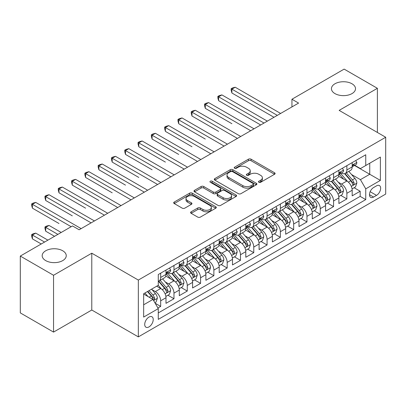 <?xml version="1.0" encoding="UTF-8"?>
<svg xmlns="http://www.w3.org/2000/svg" width="406" height="406" viewBox="0 0 406 406"><rect width="100%" height="100%" fill="white"/><g stroke="black" fill="none" stroke-linecap="round" stroke-linejoin="round"><path stroke-width="0.61" d="M258.861 182.274A1.294 0.746 0 0 0 260.688 182.274L274.557 174.265A1.847 1.066 0 0 0 275.101 173.509A1.847 1.066 0 0 0 274.557 172.758L251.06 159.188A1.847 1.066 0 0 0 248.452 159.188L234.582 167.196A1.294 0.746 0 0 0 234.201 167.724A1.294 0.746 0 0 0 234.582 168.251A1.294 0.746 0 0 0 236.409 168.251L238.205 167.216A5.907 3.41 0 0 1 246.559 167.216L248.518 168.348A5.907 3.41 0 0 1 250.248 170.759A5.907 3.41 0 0 1 248.518 173.169L246.721 174.204A1.294 0.746 0 0 0 246.34 174.732A1.294 0.746 0 0 0 246.721 175.26A1.294 0.746 0 0 0 248.548 175.26L250.345 174.225A5.907 3.41 0 0 1 258.698 174.225L260.657 175.356A5.907 3.41 0 0 1 262.388 177.767A5.907 3.41 0 0 1 260.657 180.178L258.861 181.218A1.294 0.746 0 0 0 258.485 181.746A1.294 0.746 0 0 0 258.861 182.274L258.861 181.218M62.727 250.776A12.038 6.948 0 0 0 49.608 249.274A12.038 6.948 0 0 0 42.178 255.694A12.038 6.948 0 0 0 45.7 260.606A12.038 6.948 0 0 0 58.819 262.114A12.038 6.948 0 0 0 66.249 255.694A12.038 6.948 0 0 0 62.727 250.776M351.987 83.773A12.038 6.948 0 0 0 338.868 82.266A12.038 6.948 0 0 0 331.438 88.691A12.038 6.948 0 0 0 334.965 93.603A12.038 6.948 0 0 0 348.079 95.111A12.038 6.948 0 0 0 355.514 88.691A12.038 6.948 0 0 0 351.987 83.773M148.972 326.911A6.019 3.476 120 0 0 152.905 321.608A6.019 3.476 120 0 0 151.981 316.781A6.019 3.476 120 0 0 148.972 317.081A6.019 3.476 120 0 0 145.038 322.384A6.019 3.476 120 0 0 145.962 327.206A6.019 3.476 120 0 0 148.972 326.911M191.145 211.795A1.847 1.066 0 0 0 190.602 212.551A1.847 1.066 0 0 0 191.145 213.302L197.737 217.108A1.847 1.066 0 0 0 200.346 217.108L215.748 208.217A1.847 1.066 0 0 0 216.291 207.461A1.847 1.066 0 0 0 215.748 206.71L192.251 193.144A1.847 1.066 0 0 0 189.643 193.144L174.24 202.036A1.847 1.066 0 0 0 173.697 202.792A1.847 1.066 0 0 0 174.24 203.543L182.203 208.141A1.847 1.066 0 0 0 184.811 208.141L191.404 204.335A1.847 1.066 0 0 0 191.947 203.584A1.847 1.066 0 0 0 191.404 202.827L187.455 200.549A4.938 2.852 0 0 1 186.009 198.534A4.938 2.852 0 0 1 189.059 195.9A4.938 2.852 0 0 1 194.438 196.514L209.907 205.446A4.938 2.852 0 0 1 211.353 207.461A4.938 2.852 0 0 1 208.308 210.095A4.938 2.852 0 0 1 202.924 209.481L200.346 207.989A1.847 1.066 0 0 0 197.737 207.989L191.145 211.795L191.145 213.302M91.786 253.197L53.546 275.273L20.3 256.074L20.3 312.894L53.546 332.093L91.786 310.017L138.334 336.889L138.334 280.069L91.786 253.197L91.786 310.017M377.387 132.457L377.387 88.305L339.152 110.381L385.7 137.253L138.334 280.069M377.387 88.305L344.141 69.111L291.939 99.247L291.939 106.925M20.3 256.074L72.501 225.939L79.15 229.776L298.588 103.083L291.939 99.247M238.332 193.672A1.847 1.066 0 0 0 240.946 193.672L256.348 184.776A1.847 1.066 0 0 0 256.891 184.025A1.847 1.066 0 0 0 256.348 183.268L232.851 169.703A1.847 1.066 0 0 0 230.243 169.703L214.835 178.599A1.847 1.066 0 0 0 214.297 179.35A1.847 1.066 0 0 0 214.835 180.107L238.332 193.672M210.851 182.553A1.294 0.746 0 0 1 212.16 182.73L212.16 181.198L236.048 194.992A1.847 1.066 0 0 1 236.591 195.743A1.847 1.066 0 0 1 236.048 196.499L220.646 205.39A1.847 1.066 0 0 1 218.032 205.39L194.535 191.825L194.535 190.318A1.847 1.066 0 0 0 193.997 191.069A1.847 1.066 0 0 0 194.535 191.825M194.535 190.318L201.127 186.511A1.847 1.066 0 0 1 203.741 186.511L213.272 192.013A1.847 1.066 0 0 0 215.88 192.013L220.255 189.485A1.847 1.066 0 0 0 220.793 188.734A1.847 1.066 0 0 0 220.255 187.978L210.333 182.253A1.294 0.746 0 0 1 209.953 181.726A1.294 0.746 0 0 1 210.75 181.035A1.294 0.746 0 0 1 212.16 181.198M157.914 308.002L160.674 306.408L155.158 303.221M152.017 289.661L155.356 291.589A7.521 4.344 60 0 1 160.674 300.8L165.993 297.73L165.993 303.338L173.976 298.73L167.922 295.238M165.313 281.982L168.652 283.911A7.521 4.344 60 0 1 173.976 293.127L179.295 290.051L179.295 295.659L187.273 291.051L181.223 287.56M178.615 274.304L181.954 276.232A7.521 4.344 60 0 1 187.273 285.448L192.591 282.373L192.591 287.981L200.574 283.373L194.52 279.881M191.916 266.625L195.256 268.554A7.521 4.344 60 0 1 200.574 277.77L205.893 274.695L205.893 280.302L213.871 275.694L207.821 272.203M205.213 258.947L208.552 260.875A7.521 4.344 60 0 1 213.871 270.091L219.194 267.016L219.194 272.624L227.172 268.016L221.123 264.524M218.514 251.268L221.854 253.197A7.521 4.344 60 0 1 227.172 262.413L232.491 259.338L232.491 264.945L240.469 260.337L234.419 256.846M231.811 243.59L235.15 245.518A7.521 4.344 60 0 1 240.469 254.735L245.792 251.659L245.792 257.267L253.77 252.659L247.721 249.167M245.112 235.911L248.452 237.84A7.521 4.344 60 0 1 253.77 247.056L259.089 243.986L259.089 249.588L267.072 244.98L261.017 241.489M258.409 228.233L261.748 230.161A7.521 4.344 60 0 1 267.072 239.378L272.39 236.307L272.39 241.91L280.368 237.302L274.319 233.81M271.71 220.554L275.05 222.483A7.521 4.344 60 0 1 280.368 231.699L285.687 228.629L285.687 234.232L293.67 229.623L287.615 226.132M285.012 212.876L288.346 214.804A7.521 4.344 60 0 1 293.67 224.021L298.989 220.95L298.989 226.553L306.966 221.945L300.917 218.453M298.308 205.197L301.648 207.126A7.521 4.344 60 0 1 306.966 216.342L312.285 213.272L312.285 218.875L320.268 214.266L314.214 210.775M311.61 197.519L314.949 199.447A7.521 4.344 60 0 1 320.268 208.664L325.587 205.593L325.587 211.196L333.565 206.588L327.515 203.096M324.907 189.841L328.246 191.769A7.521 4.344 60 0 1 333.565 200.985L338.888 197.915L338.888 203.518L346.866 198.91L346.866 193.307A7.521 4.344 -120 0 0 341.547 184.091L338.208 182.162M340.817 195.418L346.866 198.91M165.993 297.73A7.521 4.344 -120 0 0 160.674 288.519L156.686 286.215M179.295 290.051A7.521 4.344 -120 0 0 173.976 280.84L165.749 276.09M192.591 282.373A7.521 4.344 -120 0 0 187.273 273.162L179.051 268.412M205.893 274.695A7.521 4.344 -120 0 0 200.574 265.483L192.348 260.733M219.194 267.016A7.521 4.344 -120 0 0 213.871 257.805L205.649 253.055M232.491 259.338A7.521 4.344 -120 0 0 227.172 250.126L218.946 245.376M245.792 251.659A7.521 4.344 -120 0 0 240.469 242.448L232.247 237.698M259.089 243.986A7.521 4.344 -120 0 0 253.77 234.769L245.544 230.019M272.39 236.307A7.521 4.344 -120 0 0 267.072 227.091L258.845 222.341M285.687 228.629A7.521 4.344 -120 0 0 280.368 219.413L272.142 214.662M298.989 220.95A7.521 4.344 -120 0 0 293.67 211.734L285.443 206.984M312.285 213.272A7.521 4.344 -120 0 0 306.966 204.056L298.745 199.305M325.587 205.593A7.521 4.344 -120 0 0 320.268 196.377L312.041 191.627M338.888 197.915A7.521 4.344 -120 0 0 333.565 188.699L325.343 183.948M376.524 185.857L373.596 187.547A5.831 3.365 120 0 0 369.79 192.688A5.831 3.365 120 0 0 370.683 197.357A5.831 3.365 120 0 0 373.596 197.067L376.524 195.377A5.831 3.365 120 0 0 380.331 190.241A5.831 3.365 120 0 0 379.437 185.567A5.831 3.365 120 0 0 376.524 185.857M138.334 336.889L385.7 194.073L385.7 137.253M143.653 304.794L152.96 299.42L158.279 308.636L158.279 319.385L365.75 199.605L365.75 188.851L360.432 179.64L351.505 174.484M158.279 308.636L143.653 317.081L143.653 293.736L158.279 285.291L158.279 274.542L365.75 154.762L365.75 165.511L380.381 157.066L380.381 180.406L365.75 188.851M168.586 272.812L168.652 272.852A7.521 4.344 60 0 0 172.418 273.228L177.737 270.152A7.521 4.344 -120 0 0 179.295 266.712L179.295 262.413M181.883 265.133L181.954 265.174A7.521 4.344 60 0 0 185.715 265.549L191.033 262.474A7.521 4.344 -120 0 0 192.591 259.033L192.591 254.735M195.184 257.455L195.256 257.495A7.521 4.344 60 0 0 199.016 257.871L204.335 254.801A7.521 4.344 -120 0 0 205.893 251.355L205.893 247.056M208.481 249.776L208.552 249.817A7.521 4.344 60 0 0 212.313 250.192L217.636 247.122A7.521 4.344 -120 0 0 219.194 243.676L219.194 239.378M221.783 242.098L221.854 242.138A7.521 4.344 60 0 0 225.614 242.514L230.933 239.444A7.521 4.344 -120 0 0 232.491 235.998L232.491 231.699M235.079 234.419L235.15 234.46A7.521 4.344 60 0 0 238.911 234.835L244.234 231.765A7.521 4.344 -120 0 0 245.792 228.319L245.792 224.021M248.381 226.741L248.452 226.781A7.521 4.344 60 0 0 252.212 227.157L257.531 224.087A7.521 4.344 -120 0 0 259.089 220.641L259.089 216.342M261.682 219.067L261.748 219.103A7.521 4.344 60 0 0 265.514 219.479L270.832 216.408A7.521 4.344 -120 0 0 272.39 212.962L272.39 208.664M274.979 211.389L275.05 211.424A7.521 4.344 60 0 0 278.81 211.8L284.129 208.73A7.521 4.344 -120 0 0 285.687 205.284L285.687 200.985M288.28 203.71L288.346 203.746A7.521 4.344 60 0 0 292.112 204.122L297.431 201.051A7.521 4.344 -120 0 0 298.989 197.605L298.989 193.307M301.577 196.032L301.648 196.073A7.521 4.344 60 0 0 305.408 196.443L310.727 193.373A7.521 4.344 -120 0 0 312.285 189.927L312.285 185.628M314.878 188.354L314.949 188.394A7.521 4.344 60 0 0 318.71 188.765L324.029 185.694A7.521 4.344 -120 0 0 325.587 182.248L325.587 177.95M328.175 180.675L328.246 180.716A7.521 4.344 60 0 0 332.007 181.086L337.33 178.016A7.521 4.344 -120 0 0 338.888 174.57L338.888 170.271M158.279 312.935L360.168 196.377L360.168 191.231L352.185 195.839L352.185 190.236A7.521 4.344 -120 0 0 346.866 181.02L338.64 176.27M341.476 172.997L341.547 173.037A7.521 4.344 -120 0 0 345.308 173.408A7.521 4.344 -120 0 0 346.866 169.962L346.866 165.663M345.308 173.408L350.627 170.337A7.521 4.344 -120 0 0 352.185 166.891L352.185 162.593M160.674 273.162L160.674 277.46A7.521 4.344 60 0 1 159.116 280.906A7.521 4.344 60 0 1 158.279 281.211M159.116 280.906L164.435 277.831A7.521 4.344 -120 0 0 165.993 274.39L165.993 270.091M173.976 265.483L173.976 269.782A7.521 4.344 60 0 1 172.418 273.228M187.273 257.805L187.273 262.103A7.521 4.344 60 0 1 185.715 265.549M200.574 250.126L200.574 254.425A7.521 4.344 60 0 1 199.016 257.871M213.871 242.448L213.871 246.746A7.521 4.344 60 0 1 212.313 250.192M227.172 234.769L227.172 239.068A7.521 4.344 60 0 1 225.614 242.514M240.469 227.091L240.469 231.39A7.521 4.344 60 0 1 238.911 234.835M253.77 219.413L253.77 223.711A7.521 4.344 60 0 1 252.212 227.157M267.072 211.734L267.072 216.033A7.521 4.344 60 0 1 265.514 219.479M280.368 204.056L280.368 208.354A7.521 4.344 60 0 1 278.81 211.8M293.67 196.377L293.67 200.676A7.521 4.344 60 0 1 292.112 204.122M306.966 188.699L306.966 192.997A7.521 4.344 60 0 1 305.408 196.443M320.268 181.02L320.268 185.319A7.521 4.344 60 0 1 318.71 188.765M333.565 173.342L333.565 177.64A7.521 4.344 60 0 1 332.007 181.086M333.565 200.985L333.565 206.588M320.268 208.664L320.268 214.266M306.966 216.342L306.966 221.945M293.67 224.021L293.67 229.623M280.368 231.699L280.368 237.302M267.072 239.378L267.072 244.98M253.77 247.056L253.77 252.659M240.469 254.735L240.469 260.337M227.172 262.413L227.172 268.016M213.871 270.091L213.871 275.694M200.574 277.77L200.574 283.373M187.273 285.448L187.273 291.051M173.976 293.127L173.976 298.73M160.674 300.8L160.674 306.408M152.96 299.42L143.653 294.045M360.432 179.64L369.739 174.265L369.739 163.207L380.381 157.066M354.509 165.47L380.381 180.406M354.778 165.318L360.432 168.581L365.75 165.511M53.546 275.273L53.546 332.093M354.113 187.739L360.168 191.231M360.168 196.377L365.75 199.605M259.378 182.451L260.657 181.715A5.907 3.41 0 0 0 262.388 179.305L262.388 177.767M250.248 170.759L250.248 172.296A5.907 3.41 0 0 1 248.518 174.707L247.239 175.443M274.532 174.275L251.06 160.725A1.847 1.066 0 0 0 248.452 160.725L235.099 168.434M256.323 184.791L232.851 171.241A1.847 1.066 0 0 0 230.243 171.241L214.86 180.117M253.085 184.552A1.294 0.746 0 0 0 253.466 184.025A1.294 0.746 0 0 0 253.085 183.497L232.46 171.586A1.294 0.746 0 0 0 230.633 171.586L228.74 172.682A5.907 3.41 0 0 0 227.01 175.093A5.907 3.41 0 0 0 228.74 177.503L242.839 185.643A5.907 3.41 0 0 0 251.192 185.643L253.085 184.552L253.085 186.085A1.294 0.746 0 0 0 253.466 185.557L253.466 184.025M227.01 175.093L227.01 176.63A5.907 3.41 0 0 0 228.74 179.041L228.74 177.503M253.085 186.085L251.192 187.181A5.907 3.41 0 0 1 242.839 187.181L228.74 179.041M194.56 191.84L201.127 188.044L201.127 186.511M220.793 188.734L220.793 190.272A1.847 1.066 0 0 1 220.255 191.023L215.88 193.55A1.847 1.066 0 0 1 213.272 193.55L203.741 188.044A1.847 1.066 0 0 0 201.127 188.044M212.16 182.73L236.023 196.509M223.158 197.722A4.938 2.852 0 0 0 228.542 198.341A4.938 2.852 0 0 0 231.587 195.707A4.938 2.852 0 0 0 230.141 193.687L224.691 190.541A1.847 1.066 0 0 0 222.082 190.541L217.707 193.068A1.847 1.066 0 0 0 217.169 193.819A1.847 1.066 0 0 0 217.707 194.575L223.158 197.722L223.158 199.26A4.938 2.852 0 0 0 228.542 199.874A4.938 2.852 0 0 0 231.587 197.24L231.587 195.707M217.169 193.819L217.169 195.357A1.847 1.066 0 0 0 217.707 196.113L217.707 194.575M223.158 199.26L217.707 196.113M211.353 207.461L211.353 208.999A4.938 2.852 0 0 1 208.308 211.633A4.938 2.852 0 0 1 202.924 211.013L200.346 209.526A1.847 1.066 0 0 0 197.737 209.526L191.165 213.317M186.009 198.534L186.009 200.067A4.938 2.852 0 0 0 187.455 202.081L187.455 200.549M191.378 204.35L187.455 202.081M215.723 208.232L192.251 194.677A1.847 1.066 0 0 0 189.643 194.677L174.26 203.558M352.073 188.917L355.509 186.933L356.838 183.096A4.984 2.878 -120 0 0 354.9 178.412L348.82 171.378M347.607 181.507L340.659 173.469M343.654 179.168L339.624 174.499A11.941 6.897 -120 0 0 339.254 174.083M231.892 123.703L205.294 108.346L205.294 104.504L208.618 102.586L254.034 128.809M344.628 173.677L350.774 180.792A4.984 2.878 60 0 1 352.555 184.228L352.915 184.816L353.59 184.725L354.149 183.304A4.984 2.878 -120 0 0 352.372 179.873L346.298 172.839M344.993 173.56L351.596 181.208A2.537 1.467 60 0 1 352.235 182.203L354.149 183.304M355.712 160.558L356.838 162.517A4.984 2.878 60 0 1 355.808 164.719L353.281 166.181A4.984 2.878 -120 0 0 354.149 165.034L354.042 164.587M277.308 115.37L231.892 89.147L235.216 87.229L280.637 113.452M352.352 166.414L352.372 166.414A4.984 2.878 -120 0 0 353.281 166.181M353.504 164.658L354.149 165.034C353.834 164.283 353.301 164.587 352.555 165.952A4.984 2.878 60 0 1 352.185 166.663M273.984 117.288L231.892 92.989L231.892 89.147L231.161 88.726L232.491 87.96L235.216 87.229M231.892 92.989L231.161 90.264L231.161 88.726M338.777 196.595L342.212 194.611L343.542 190.774A4.984 2.878 -120 0 0 341.598 186.09L335.523 179.056M334.305 189.186L327.363 181.147M330.352 186.846L326.322 182.177A11.941 6.897 -120 0 0 325.952 181.761M218.595 131.382L191.992 116.025L191.992 112.183L195.322 110.265L240.738 136.487M331.332 181.355L337.477 188.47A4.984 2.878 60 0 1 339.254 191.906L339.614 192.495L340.289 192.403L340.852 190.982A4.984 2.878 -120 0 0 339.071 187.552L332.996 180.518M331.692 181.238L338.294 188.886A2.537 1.467 60 0 1 338.934 189.881L340.852 190.982M325.475 204.274L328.911 202.29L330.24 198.453A4.984 2.878 -120 0 0 328.302 193.769L322.222 186.735M321.004 196.864L314.061 188.826M317.056 194.525L313.021 189.856A11.941 6.897 -120 0 0 312.656 189.44M205.294 139.06L178.696 123.703L178.696 119.861L182.02 117.943L227.436 144.166M318.03 189.034L324.176 196.149A4.984 2.878 60 0 1 325.952 199.585L326.317 200.173L326.992 200.082L327.551 198.661A4.984 2.878 -120 0 0 325.774 195.23L319.695 188.196M318.39 188.917L324.998 196.565A2.537 1.467 60 0 1 325.637 197.56L327.551 198.661M312.173 211.952L315.614 209.968L316.944 206.126A4.984 2.878 -120 0 0 315 201.447L308.925 194.413M307.707 204.543L300.76 196.499M303.754 202.203L299.724 197.534A11.941 6.897 -120 0 0 299.354 197.118M191.992 146.739L165.394 131.382L165.394 127.54L168.718 125.621L214.14 151.844M304.733 196.712L310.879 203.827A4.984 2.878 60 0 1 312.656 207.263L313.016 207.852L313.691 207.76L314.249 206.339A4.984 2.878 -120 0 0 312.473 202.909L306.398 195.875M305.094 196.595L311.696 204.243A2.537 1.467 60 0 1 312.336 205.238L314.249 206.339M298.877 219.631L302.313 217.646L303.642 213.805A4.984 2.878 -120 0 0 301.704 209.126L295.624 202.092M294.406 212.221L287.463 204.177M290.457 209.877L286.423 205.213A11.941 6.897 -120 0 0 286.052 204.797M178.696 154.417L152.098 139.06L152.098 135.218L155.422 133.3L200.838 159.522M291.432 204.391L297.578 211.506A4.984 2.878 60 0 1 299.354 214.941L299.719 215.53L300.389 215.439L300.953 214.018A4.984 2.878 -120 0 0 299.176 210.587L293.096 203.553M291.792 204.274L298.4 211.922A2.537 1.467 60 0 1 299.039 212.917L300.953 214.018M342.41 168.236L343.542 170.195A4.984 2.878 60 0 1 342.507 172.398L339.984 173.859A4.984 2.878 -120 0 0 340.852 172.712L340.746 172.266M264.012 123.048L218.595 96.826L221.92 94.908L267.336 121.13M339.051 174.093L339.071 174.093A4.984 2.878 -120 0 0 339.984 173.859M340.208 172.337L340.852 172.712C340.538 171.961 340.005 172.266 339.254 173.631A4.984 2.878 60 0 1 338.888 174.341M260.688 124.967L218.595 100.668L218.595 96.826L217.86 96.405L219.194 95.638L221.92 94.908M218.595 100.668L217.86 97.942L217.86 96.405M329.109 175.915L330.24 177.874A4.984 2.878 60 0 1 329.21 180.076L326.683 181.538A4.984 2.878 -120 0 0 327.551 180.386L327.444 179.944M250.71 130.727L204.563 104.083L205.893 103.317L208.618 102.586M325.754 181.771L325.774 181.771A4.984 2.878 -120 0 0 326.683 181.538M326.906 180.015L327.551 180.386C327.236 179.64 326.703 179.944 325.952 181.309A4.984 2.878 60 0 1 325.587 182.02M205.294 108.346L204.563 105.621L204.563 104.083M315.812 183.593L316.944 185.552A4.984 2.878 60 0 1 315.909 187.755L313.381 189.216A4.984 2.878 -120 0 0 314.249 188.064L314.148 187.623M237.414 138.405L191.262 111.762L192.591 110.995L195.322 110.265M312.453 189.45L312.473 189.45A4.984 2.878 -120 0 0 313.381 189.216M313.61 187.694L314.249 188.064C313.94 187.318 313.407 187.623 312.656 188.988A4.984 2.878 60 0 1 312.285 189.698M191.992 116.025L191.262 113.299L191.262 111.762M302.511 191.272L303.642 193.231A4.984 2.878 60 0 1 302.612 195.433L300.085 196.895A4.984 2.878 -120 0 0 300.953 195.743L300.846 195.301M224.112 146.084L177.965 119.44L179.295 118.674L182.02 117.943M299.156 197.128L299.176 197.128A4.984 2.878 -120 0 0 300.085 196.895M300.308 195.372L300.953 195.743C300.638 194.992 300.105 195.301 299.354 196.666A4.984 2.878 60 0 1 298.989 197.377M178.696 123.703L177.965 120.978L177.965 119.44M285.575 227.309L289.011 225.325L290.341 221.483A4.984 2.878 -120 0 0 288.402 216.804L282.327 209.77M281.109 219.9L274.162 211.856M277.156 217.555L273.126 212.891A11.941 6.897 -120 0 0 272.756 212.475M165.394 162.095L138.796 146.739L138.796 142.897L142.12 140.978L187.542 167.201M278.135 212.069L284.281 219.184A4.984 2.878 60 0 1 286.057 222.62L286.418 223.209L287.093 223.117L287.651 221.696A4.984 2.878 -120 0 0 285.875 218.266L279.8 211.232M278.496 211.952L285.098 219.6A2.537 1.467 60 0 1 285.738 220.595L287.651 221.696M289.214 198.95L290.341 200.909A4.984 2.878 60 0 1 289.311 203.112L286.783 204.573A4.984 2.878 -120 0 0 287.651 203.421L287.549 202.98M210.815 153.762L164.663 127.119L165.993 126.352L168.718 125.621M285.854 204.807L285.875 204.807A4.984 2.878 -120 0 0 286.783 204.573M287.006 203.051L287.651 203.421C287.336 202.67 286.809 202.98 286.057 204.345A4.984 2.878 60 0 1 285.687 205.055M165.394 131.382L164.663 128.656L164.663 127.119M272.279 234.988L275.715 233.003L277.044 229.162A4.984 2.878 -120 0 0 275.101 224.482L269.026 217.449M267.808 227.578L260.865 219.534M263.854 225.234L259.825 220.57A11.941 6.897 -120 0 0 259.454 220.153M152.098 169.774L125.5 154.417L125.5 150.575L128.824 148.657L174.24 174.879M264.834 219.747L270.98 226.863A4.984 2.878 60 0 1 272.756 230.298L273.121 230.887L273.791 230.796L274.354 229.375A4.984 2.878 -120 0 0 272.578 225.944L266.498 218.905M265.194 219.631L271.802 227.279A2.537 1.467 60 0 1 272.441 228.273L274.354 229.375M275.913 206.629L277.044 208.588A4.984 2.878 60 0 1 276.014 210.79L273.487 212.252A4.984 2.878 -120 0 0 274.354 211.1L274.248 210.658M197.514 161.441L151.367 134.797L152.697 134.031L155.422 133.3M272.558 212.485L272.578 212.485A4.984 2.878 -120 0 0 273.487 212.252M273.71 210.729L274.354 211.1C274.04 210.349 273.507 210.658 272.756 212.023A4.984 2.878 60 0 1 272.39 212.734M152.098 139.06L151.367 136.335L151.367 134.797M258.977 242.666L262.413 240.682L263.743 236.84A4.984 2.878 -120 0 0 261.804 232.161L255.729 225.127M254.511 235.257L247.564 227.213M250.558 232.912L246.528 228.248A11.941 6.897 -120 0 0 246.158 227.832M138.796 177.452L112.198 162.095L112.198 158.254L115.522 156.335L160.938 182.558M251.532 227.426L257.678 234.541A4.984 2.878 60 0 1 259.459 237.977L259.82 238.566L260.495 238.474L261.053 237.053A4.984 2.878 -120 0 0 259.277 233.623L253.202 226.584M251.898 227.309L258.5 234.957A2.537 1.467 60 0 1 259.14 235.952L261.053 237.053M262.616 214.307L263.743 216.266A4.984 2.878 60 0 1 262.712 218.469L260.185 219.93A4.984 2.878 -120 0 0 261.053 218.778L260.946 218.337M184.212 169.119L138.065 142.476L139.395 141.709L142.12 140.978M259.256 220.164L259.277 220.164A4.984 2.878 -120 0 0 260.185 219.93M260.408 218.408L261.053 218.778C260.738 218.027 260.21 218.337 259.459 219.702A4.984 2.878 60 0 1 259.089 220.412M138.796 146.739L138.065 144.013L138.065 142.476M245.681 250.345L249.117 248.36L250.446 244.519A4.984 2.878 -120 0 0 248.502 239.839L242.428 232.805M241.21 242.935L234.267 234.891M237.256 240.591L233.227 235.927A11.941 6.897 -120 0 0 232.856 235.51M125.5 185.131L98.902 169.774L98.902 165.932L102.226 164.014L147.642 190.236M238.236 235.104L244.382 242.22A4.984 2.878 60 0 1 246.158 245.655L246.523 246.244L247.193 246.153L247.756 244.732A4.984 2.878 -120 0 0 245.975 241.301L239.9 234.262M238.596 234.988L245.199 242.636A2.537 1.467 60 0 1 245.838 243.63L247.756 244.732M249.314 221.986L250.446 223.945A4.984 2.878 60 0 1 249.411 226.147L246.889 227.609A4.984 2.878 -120 0 0 247.756 226.457L247.65 226.015M170.916 176.798L124.769 150.154L126.099 149.388L128.824 148.657M245.955 227.842L245.975 227.842A4.984 2.878 -120 0 0 246.889 227.609M247.112 226.086L247.756 226.457C247.442 225.706 246.909 226.015 246.158 227.38A4.984 2.878 60 0 1 245.792 228.091M125.5 154.417L124.769 151.692L124.769 150.154M232.379 258.023L235.815 256.039L237.145 252.197A4.984 2.878 -120 0 0 235.206 247.518L229.126 240.484M227.913 250.614L220.965 242.57M223.96 248.269L219.93 243.605A11.941 6.897 -120 0 0 219.56 243.189M112.198 192.809L85.6 177.452L85.6 173.611L88.924 171.692L134.34 197.915M224.934 242.783L231.08 249.898A4.984 2.878 60 0 1 232.861 253.334L233.222 253.923L233.897 253.826L234.455 252.41A4.984 2.878 -120 0 0 232.679 248.98L226.604 241.94M225.3 242.666L231.902 250.314A2.537 1.467 60 0 1 232.542 251.304L234.455 252.41M219.083 265.702L222.518 263.717L223.848 259.876A4.984 2.878 -120 0 0 221.904 255.196L215.83 248.162M214.612 258.292L207.664 250.248M210.658 255.947L206.629 251.284A11.941 6.897 -120 0 0 206.258 250.867M98.902 200.488L72.298 185.131L72.298 181.289L75.628 179.371L121.044 205.593M211.638 250.461L217.783 257.577A4.984 2.878 60 0 1 219.56 261.012L219.92 261.601L220.595 261.505L221.153 260.089A4.984 2.878 -120 0 0 219.377 256.658L213.302 249.619M211.998 250.345L218.601 257.993A2.537 1.467 60 0 1 219.24 258.982L221.153 260.089M205.781 273.38L209.217 271.396L210.547 267.554A4.984 2.878 -120 0 0 208.608 262.875L202.528 255.841M201.31 265.971L194.367 257.927M197.362 263.626L193.327 258.962A11.941 6.897 -120 0 0 192.957 258.546M85.6 208.166L59.002 192.804L59.002 188.968L62.326 187.049L107.742 213.272M198.336 258.14L204.482 265.255A4.984 2.878 60 0 1 206.258 268.691L206.624 269.279L207.299 269.183L207.857 267.767A4.984 2.878 -120 0 0 206.081 264.336L200.001 257.297M198.696 258.023L205.304 265.671A2.537 1.467 60 0 1 205.943 266.661L207.857 267.767M192.48 281.059L195.92 279.074L197.245 275.232A4.984 2.878 -120 0 0 195.306 270.553L189.232 263.519M188.014 273.649L181.066 265.605M184.06 271.304L180.031 266.64A11.941 6.897 -120 0 0 179.66 266.224M72.298 215.84L45.7 200.483L45.7 196.646L49.024 194.728L94.446 220.945M185.04 265.818L191.185 272.933A4.984 2.878 60 0 1 192.962 276.369L193.322 276.958L193.997 276.862L194.555 275.446A4.984 2.878 -120 0 0 192.779 272.015L186.704 264.976M185.4 265.702L192.002 273.35A2.537 1.467 60 0 1 192.642 274.339L194.555 275.446M179.183 288.737L182.619 286.753L183.948 282.911A4.984 2.878 -120 0 0 182.005 278.232L175.93 271.198M174.712 281.328L167.769 273.284M170.764 278.983L166.729 274.319A11.941 6.897 -120 0 0 166.358 273.903M59.002 223.518L32.404 208.161L32.404 204.325L35.728 202.406L81.144 228.624M171.738 273.497L177.884 280.612A4.984 2.878 60 0 1 179.66 284.048L180.025 284.636L180.695 284.54L181.259 283.124A4.984 2.878 -120 0 0 179.482 279.693L173.403 272.654M172.098 273.38L178.706 281.028A2.537 1.467 60 0 1 179.345 282.018L181.259 283.124M165.881 296.416L169.317 294.431L170.647 290.589A4.984 2.878 -120 0 0 168.708 285.91L162.633 278.876M161.415 289.006L158.233 285.322M157.462 286.661L156.944 286.063M61.194 232.465L49.024 225.442L45.7 227.36L45.7 231.197L54.546 236.302M158.436 281.175L164.587 288.29A4.984 2.878 60 0 1 166.364 291.726L166.724 292.315L167.399 292.218L167.957 290.803A4.984 2.878 -120 0 0 166.181 287.367L160.106 280.333M158.802 281.059L165.404 288.707A2.537 1.467 60 0 1 166.044 289.696L167.957 290.803M45.7 231.197L44.97 228.471L44.97 226.939L57.87 234.384M44.97 226.939L46.299 226.167L49.024 225.442M154.889 302.759L156.021 302.11L157.35 298.268A4.984 2.878 -120 0 0 155.407 293.589L151.585 289.158M148.012 296.563L144.932 293M144.16 294.34L143.653 293.751M47.898 240.144L35.728 233.12L32.404 235.038L32.404 238.875L41.245 243.981M147.459 291.538L151.286 295.969A4.984 2.878 60 0 1 153.062 299.405L153.427 299.993L154.097 299.897L154.661 298.481A4.984 2.878 -120 0 0 152.879 295.045L149.058 290.62M147.769 291.361L152.103 296.385A2.537 1.467 60 0 1 152.747 297.375L154.661 298.481M32.404 238.875L31.673 236.15L31.673 234.617L44.569 242.062M31.673 234.617L33.003 233.846L35.728 233.12M236.018 229.664L237.145 231.618A4.984 2.878 60 0 1 236.114 233.826L233.587 235.282A4.984 2.878 -120 0 0 234.455 234.135L234.348 233.694M157.614 184.476L111.467 157.832L112.797 157.066L115.522 156.335M232.658 235.521L232.679 235.516A4.984 2.878 -120 0 0 233.587 235.282M233.81 233.765L234.455 234.135C234.14 233.384 233.607 233.694 232.861 235.059A4.984 2.878 60 0 1 232.491 235.769M112.198 162.095L111.467 159.37L111.467 157.832M222.716 237.343L223.848 239.296A4.984 2.878 60 0 1 222.813 241.504L220.285 242.961A4.984 2.878 -120 0 0 221.153 241.814L221.052 241.372M144.318 192.155L98.166 165.511L99.495 164.745L102.226 164.014M219.357 243.194L219.377 243.194A4.984 2.878 -120 0 0 220.285 242.961M220.514 241.443L221.153 241.814C220.844 241.062 220.311 241.372 219.56 242.737A4.984 2.878 60 0 1 219.194 243.448M98.902 169.774L98.166 167.044L98.166 165.511M209.415 245.021L210.547 246.975A4.984 2.878 60 0 1 209.516 249.182L206.989 250.639A4.984 2.878 -120 0 0 207.857 249.492L207.75 249.051M131.016 199.833L84.869 173.189L86.199 172.423L88.924 171.692M206.06 250.872L206.081 250.872A4.984 2.878 -120 0 0 206.989 250.639M207.212 249.122L207.857 249.492C207.542 248.741 207.009 249.051 206.258 250.416A4.984 2.878 60 0 1 205.893 251.126M85.6 177.452L84.869 174.722L84.869 173.189M196.118 252.699L197.245 254.653A4.984 2.878 60 0 1 196.215 256.861L193.687 258.317A4.984 2.878 -120 0 0 194.555 257.171L194.454 256.729M117.72 207.512L71.568 180.868L72.897 180.102L75.628 179.371M192.759 258.551L192.779 258.551A4.984 2.878 -120 0 0 193.687 258.317M193.911 256.8L194.555 257.171C194.246 256.419 193.713 256.729 192.962 258.094A4.984 2.878 60 0 1 192.591 258.8M72.298 185.131L71.568 182.401L71.568 180.868M182.817 260.378L183.948 262.332A4.984 2.878 60 0 1 182.918 264.539L180.391 265.996A4.984 2.878 -120 0 0 181.259 264.849L181.152 264.407M104.418 215.19L58.271 188.546L59.601 187.775L62.326 187.049M179.462 266.229L179.482 266.229A4.984 2.878 -120 0 0 180.391 265.996M180.614 264.479L181.259 264.849C180.944 264.098 180.411 264.407 179.66 265.773A4.984 2.878 60 0 1 179.295 266.478M59.002 192.804L58.271 190.079L58.271 188.546M169.52 268.056L170.647 270.01A4.984 2.878 60 0 1 169.617 272.218L167.089 273.674A4.984 2.878 -120 0 0 167.957 272.527L167.851 272.086M91.117 222.869L44.97 196.225L46.299 195.453L49.024 194.728M166.161 273.908L166.181 273.908A4.984 2.878 -120 0 0 167.089 273.674M167.313 272.157L167.957 272.527C167.642 271.776 167.115 272.086 166.364 273.451A4.984 2.878 60 0 1 165.993 274.157M45.7 200.483L44.97 197.758L44.97 196.225M71.172 226.705L31.673 203.903L33.003 203.132L35.728 202.406M32.404 208.161L31.673 205.436L31.673 203.903M155.356 291.589L160.674 288.519M168.652 283.911L173.976 280.84M181.954 276.232L187.273 273.162M195.256 268.554L200.574 265.483M208.552 260.875L213.871 257.805M221.854 253.197L227.172 250.126M235.15 245.518L240.469 242.448M248.452 237.84L253.77 234.769M261.748 230.161L267.072 227.091M275.05 222.483L280.368 219.413M288.346 214.804L293.67 211.734M301.648 207.126L306.966 204.056M314.949 199.447L320.268 196.377M328.246 191.769L333.565 188.699M341.547 184.091L346.866 181.02M346.866 169.962L352.185 166.891M160.674 277.46L165.993 274.39M173.976 269.782L179.295 266.712M187.273 262.103L192.591 259.033M200.574 254.425L205.893 251.355M213.871 246.746L219.194 243.676M227.172 239.068L232.491 235.998M240.469 231.39L245.792 228.319M253.77 223.711L259.089 220.641M267.072 216.033L272.39 212.962M280.368 208.354L285.687 205.284M293.67 200.676L298.989 197.605M306.966 192.997L312.285 189.927M320.268 185.319L325.587 182.248M333.565 177.64L338.888 174.57M346.866 193.307L352.185 190.236M370.145 191.698L376.524 195.377M369.475 194.687L373.596 197.067M260.657 181.715L260.657 180.178M246.721 175.26L246.721 174.204M248.518 174.707L248.518 173.169M234.582 168.251L234.582 167.196M248.452 160.725L248.452 159.188M251.06 160.725L251.06 159.188M274.557 174.265L274.557 172.758M214.835 180.107L214.835 178.599M230.243 171.241L230.243 169.703M232.851 171.241L232.851 169.703M256.348 184.776L256.348 183.268M242.839 187.181L242.839 185.643M251.192 187.181L251.192 185.643M203.741 188.044L203.741 186.511M213.272 193.55L213.272 192.013M215.88 193.55L215.88 192.013M220.255 191.023L220.255 189.485M236.048 196.499L236.048 194.992M197.737 209.526L197.737 207.989M200.346 209.526L200.346 207.989M202.924 211.013L202.924 209.481M191.404 204.335L191.404 202.827M174.24 203.543L174.24 202.036M189.643 194.677L189.643 193.144M192.251 194.677L192.251 193.144M215.748 208.217L215.748 206.71M351.312 186.364L356.808 183.192M352.372 179.873L354.9 178.412M348.399 182.167L350.774 180.792M356.808 162.456L352.185 165.125M338.015 194.038L343.506 190.871M339.071 187.552L341.598 186.09M335.097 189.846L337.477 188.47M324.714 201.716L330.21 198.549M325.774 195.23L328.302 193.769M321.801 197.524L324.176 196.149M311.417 209.394L316.908 206.223M312.473 202.909L315 201.447M308.499 205.203L310.879 203.827M298.116 217.073L303.612 213.901M299.176 210.587L301.704 209.126M295.203 212.881L297.578 211.506M343.506 170.134L338.888 172.804M330.21 177.813L325.587 180.482M316.908 185.491L312.285 188.161M303.612 193.17L298.989 195.839M284.819 224.751L290.31 221.58M285.875 218.266L288.402 216.804M281.901 220.559L284.281 219.184M290.31 200.848L285.687 203.518M271.518 232.43L277.009 229.258M272.578 225.944L275.101 224.482M268.605 228.238L270.98 226.863M277.009 208.527L272.39 211.196M258.216 240.108L263.712 236.937M259.277 233.623L261.804 232.161M255.303 235.916L257.678 234.541M263.712 216.205L259.089 218.875M244.919 247.787L250.411 244.615M245.975 241.301L248.502 239.839M242.006 243.595L244.382 242.22M250.411 223.884L245.792 226.553M231.618 255.465L237.114 252.293M232.679 248.98L235.206 247.518M228.705 251.273L231.08 249.898M218.321 263.144L223.813 259.972M219.377 256.658L221.904 255.196M215.403 258.952L217.783 257.577M205.02 270.822L210.516 267.65M206.081 264.336L208.608 262.875M202.107 266.63L204.482 265.255M191.723 278.501L197.214 275.329M192.779 272.015L195.306 270.553M188.805 274.309L191.185 272.933M178.422 286.179L183.913 283.007M179.482 279.693L182.005 278.232M175.509 281.987L177.884 280.612M165.12 293.858L170.616 290.686M166.181 287.367L168.708 285.91M162.207 289.661L164.587 288.29M153.595 300.516L157.315 298.364M152.879 295.045L155.407 293.589M149.134 297.212L151.286 295.969M237.114 231.562L232.491 234.232M223.813 239.241L219.194 241.91M210.516 246.919L205.893 249.588M197.214 254.598L192.591 257.267M183.913 262.276L179.295 264.945M170.616 269.954L165.993 272.624"/></g></svg>
